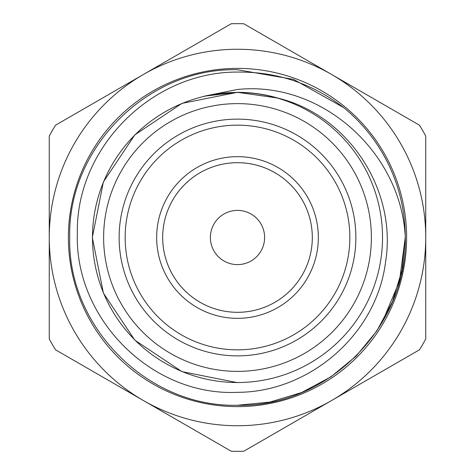 <?xml version="1.0" encoding="UTF-8"?>
<svg xmlns="http://www.w3.org/2000/svg" width="475" height="475" viewBox="0 0 475 475"><rect width="100%" height="100%" fill="white"/><g stroke="black" fill="none" stroke-linecap="round" stroke-linejoin="round"><path stroke-width="0.71" d="M162.682 237.5A74.818 74.818 0 0 1 237.5 162.682A74.818 74.818 0 0 1 312.318 237.5A74.818 74.818 0 0 1 237.5 312.318A74.818 74.818 0 0 1 162.682 237.5A74.818 74.818 0 0 0 237.5 312.318A74.818 74.818 0 0 0 312.318 237.5M119.13 237.5A118.37 118.37 0 0 1 237.5 119.13A118.37 118.37 0 0 1 355.87 237.5A118.37 118.37 0 0 1 237.5 355.87A118.37 118.37 0 0 1 119.13 237.5A118.37 118.37 0 0 0 237.5 355.87A118.37 118.37 0 0 0 355.87 237.5M237.5 405.258C327.388 407.651 408.067 326.527 405.258 236.71A167.758 167.758 0 0 0 343.763 107.683L293.681 79.426L237.5 69.742C147.915 67.391 67.391 147.909 69.742 237.5C67.391 327.085 147.909 407.609 237.5 405.258L269.913 402.099L301.696 392.492L330.968 376.812L356.125 356.125L376.806 330.968L392.492 301.702L402.099 269.913L405.258 236.71L402.099 269.913L392.492 301.702L376.806 330.968L356.125 356.125L330.968 376.812L301.696 392.492L269.913 402.099L237.5 405.258C147.909 407.609 67.391 327.085 69.742 237.5C67.391 147.909 147.915 67.391 237.5 69.742L293.681 79.426L343.763 107.683C312.425 83.552 277.008 71.683 237.5 72.069C152.119 71.63 75.792 147.63 77.342 233.284C74.522 318.772 151.567 396.37 237.5 392.326C309.617 392.219 376.497 334.37 385.498 262.348C397.409 191.033 349.25 115.722 278.362 98.2C265.002 94.293 251.382 92.34 237.5 92.328L204.446 96.14L237.5 89.478C322.044 80.637 400.918 152.659 405.258 236.71M237.5 312.312A74.812 74.812 0 0 1 162.688 237.5A74.812 74.812 0 0 1 237.5 162.688A74.812 74.812 0 0 1 312.312 237.5A74.812 74.812 0 0 1 237.5 312.312M237.5 103.621A133.879 133.879 0 0 1 371.379 237.5A133.879 133.879 0 0 1 237.5 371.379A133.879 133.879 0 0 1 103.621 237.5A133.879 133.879 0 0 1 237.5 103.621M237.5 92.477A145.023 145.023 0 0 1 382.523 237.5A145.023 145.023 0 0 1 237.5 382.523A145.023 145.023 0 0 1 92.477 237.5A145.023 145.023 0 0 1 237.5 92.477M55.516 125.21L231.242 23.75A213.839 213.839 0 0 1 243.758 23.75L419.484 125.21A213.839 213.839 0 0 1 425.742 136.04L425.742 338.96A213.839 213.839 0 0 1 419.484 349.79L243.758 451.25A213.839 213.839 0 0 1 231.242 451.25L55.516 349.79A213.839 213.839 0 0 1 49.257 338.96L49.257 136.04A213.839 213.839 0 0 1 55.516 125.21M142.767 74.83L143.379 74.48A188.243 188.243 0 0 1 425.742 237.5A188.243 188.243 0 0 1 143.379 400.52A188.243 188.243 0 0 1 143.379 74.48M93.777 103.117L97.399 101.027M382.019 322.697L399.445 281.289L405.258 237.5M204.446 96.14L237.5 92.328L277.97 98.082L237.5 92.328M205.129 95.986L237.5 92.328L277.964 98.082L237.5 92.328L181.949 103.378L134.847 134.847L103.378 181.943L92.328 237.5L103.378 293.051L134.847 340.153L181.943 371.622L237.5 382.672L181.943 371.622L134.847 340.153L103.378 293.051L92.328 237.5L103.378 181.943L134.847 134.847L181.949 103.378L237.5 92.328L277.964 98.082L237.5 92.328L181.949 103.378L134.847 134.847L103.378 181.943L92.328 237.5L103.378 293.051L134.847 340.153L181.943 371.622L237.5 382.672L181.943 371.622L134.847 340.153L103.378 293.051L92.328 237.5L103.378 181.943L134.847 134.847L181.949 103.378L237.5 92.328L277.964 98.082M251.055 260.977A27.105 27.105 0 0 0 260.977 223.945A27.105 27.105 0 0 0 223.945 214.023A27.105 27.105 0 0 0 214.023 251.055A27.105 27.105 0 0 0 251.055 260.977M156.661 237.5A80.839 80.839 0 0 1 237.5 156.661A80.839 80.839 0 0 1 318.339 237.5A80.839 80.839 0 0 1 237.5 318.339A80.839 80.839 0 0 1 156.661 237.5M125.157 237.5A112.343 112.343 0 0 1 237.5 125.157A112.343 112.343 0 0 1 349.843 237.5A112.343 112.343 0 0 1 237.5 349.843A112.343 112.343 0 0 1 125.157 237.5M237.5 406.618A169.118 169.118 0 0 1 68.382 237.5A169.118 169.118 0 0 1 237.5 68.382A169.118 169.118 0 0 1 406.618 237.5A169.118 169.118 0 0 1 237.5 406.618"/></g></svg>
